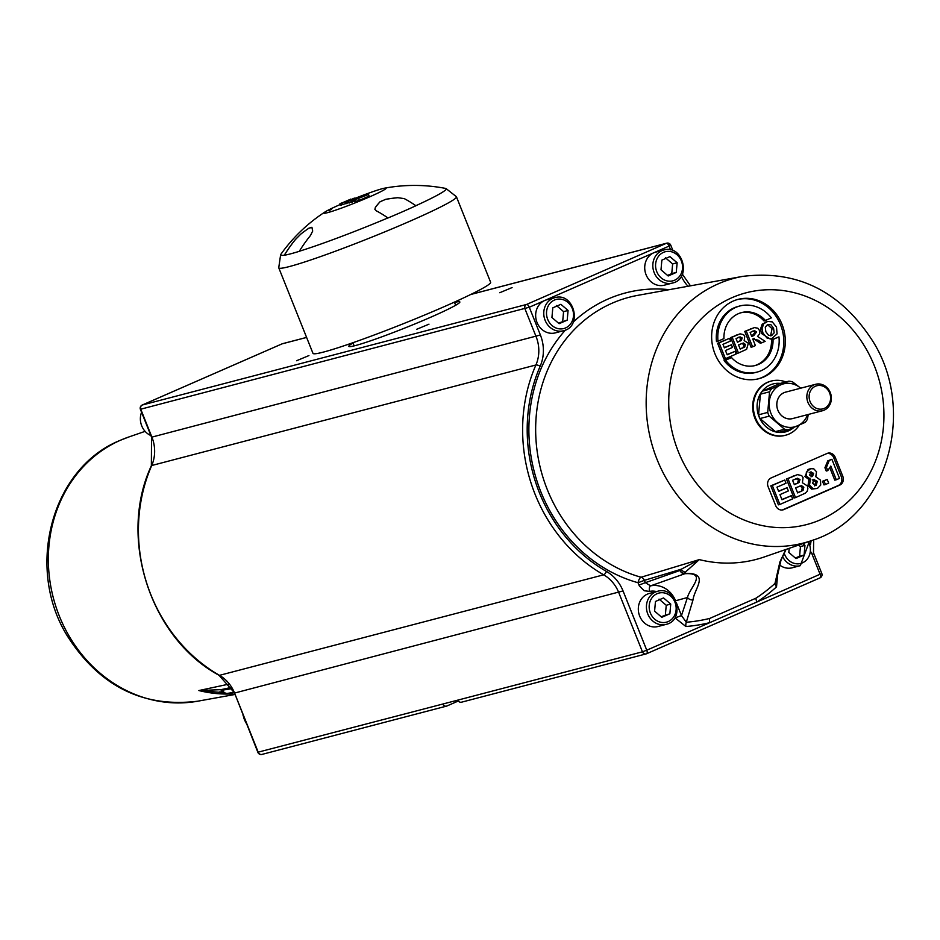 <?xml version="1.0" encoding="UTF-8"?>
<svg xmlns="http://www.w3.org/2000/svg" width="940" height="940" viewBox="0 0 940 940"><rect width="100%" height="100%" fill="white"/><g stroke="black" fill="none" stroke-linecap="round" stroke-linejoin="round"><path stroke-width="1.41" d="M328.93 210.819A28.188 1.786 158.2 0 1 331.679 209.056L328.93 210.819M357.576 197.353A33.511 2.115 158.2 0 1 382.38 188.67A33.511 2.115 158.2 0 1 384.366 188.212A33.511 2.115 158.2 0 1 355.731 202.641A33.511 2.115 158.2 0 1 325.064 211.935A33.511 2.115 158.2 0 1 340.339 204.474M354.979 198.375A33.511 2.115 158.2 0 1 356.284 197.858M351.255 202.112L347.6 202.946M355.402 201.231L352.77 201.642M368.515 194.486L369.138 196.072L359.35 200.361L355.461 201.371L354.827 199.797L368.515 194.486L354.827 199.797M346.284 203.346L340.621 205.202L339.986 203.616L351.748 199.362M358.387 197.341L346.296 202.03L353.581 198.399L354.85 198.07L352.947 199.28L358.316 197.153M349.163 203.028L348.529 201.442M353.581 199.045L352.947 199.28M346.93 203.604L346.296 202.03L346.966 201.36M350.82 200.114L347.541 201.395L350.867 200.232M347.541 201.395L348.27 201.219M354.462 201.642L353.828 200.055L351.724 200.608L354.932 198.963M354.991 198.939L363.615 195.767L353.828 200.055M352.359 202.182L352.136 200.067M356.648 198.634L352.899 200.008L356.648 198.634M352.899 200.008L353.522 199.844M360.901 196.777L357.412 198.14L360.901 196.777M359.35 200.361L358.728 198.775M350.843 199.08L340.738 203.51L341.373 205.096M349.222 199.997L342.407 202.77L349.527 199.774M342.889 204.626L342.254 203.04M325.064 211.935A164.007 164.007 0 0 0 280.837 254.329A89.159 5.628 -21.8 0 0 280.625 254.775A89.159 5.628 -21.8 0 0 284.315 255.175A163.113 145.336 -104.7 0 1 295.442 239.453L300.694 234.213A156.792 130.895 62.7 0 1 308.954 228.197L311.963 227.421A156.792 8.801 68.4 0 0 312.703 231.076M300.694 234.213L295.477 239.488M300.683 234.178A156.792 130.895 62.7 0 1 308.943 228.162L311.916 227.28M311.939 227.374A156.792 8.801 68.4 0 0 312.691 231.029L310.459 235.529A163.113 145.336 75.3 0 0 299.32 251.25A89.159 5.628 -21.8 0 0 387.891 217.939A163.113 73.332 -113.6 0 0 376.235 210.795L374.884 209.362L375.342 207.517L374.931 209.503M380.042 201.818A156.792 85.74 -109.4 0 0 375.342 207.517L375.33 207.482A156.792 85.74 -109.4 0 1 380.03 201.771L385.635 199.362L380.03 201.771M397.714 197.729A156.792 156.228 19.9 0 0 385.635 199.362L385.623 199.327A156.792 156.228 19.9 0 1 397.702 197.694L404.212 198.599L397.702 197.694M387.891 217.939L387.938 217.998A89.206 5.64 -21.8 0 0 402.637 211.7A89.206 5.64 -21.8 0 0 415.891 205.766A163.113 73.332 66.4 0 0 404.224 198.599L404.224 198.599A163.113 73.332 66.4 0 1 415.856 205.707A89.159 5.628 -21.8 0 0 446.089 188.599A89.159 5.628 -21.8 0 0 445.619 188.423A164.007 164.007 0 0 0 384.378 188.212M284.315 255.175L284.303 255.257A163.113 145.336 -104.7 0 1 295.466 239.5M284.303 255.257A89.206 5.64 -21.8 0 0 299.32 251.321L299.32 251.25M446.089 188.599L456.299 196.625A95.669 6.039 158.2 0 1 456.44 196.801A95.669 6.039 158.2 0 1 409.629 221.335A95.669 6.039 158.2 0 1 278.781 267.865A95.669 6.039 158.2 0 1 278.757 267.63L280.625 254.775M456.44 196.801L490.633 282.294A95.669 6.039 158.2 0 1 443.821 306.828A95.669 6.039 158.2 0 1 312.973 353.346L278.781 267.865M454.537 302.421A59.796 3.784 158.2 0 1 459.86 301.94A59.796 3.784 158.2 0 1 418.559 322.42A59.796 3.784 158.2 0 1 355.402 345.556A59.796 3.784 158.2 0 1 348.822 346.355A59.796 3.784 158.2 0 1 353.005 343.029M416.643 329.317L428.981 324.171L416.643 329.317M512.089 287.57L499.751 292.716L512.089 287.57M296.582 360.737L308.919 355.579L296.582 360.737M223.579 692.651L198.869 690.548L220.935 689.666A200.22 82.144 66.6 0 1 222.592 690.148A5.123 4.653 80.7 0 0 227.504 693.379L234.659 694.296M225.001 693.05A193.44 78.866 -114.9 0 0 224.178 692.815A5.123 4.43 -74.4 0 1 223.861 692.745A5.123 4.43 -74.4 0 1 220.935 689.666L231.346 687.422M233.872 692.334L227.504 693.379A5.123 5.005 88.1 0 1 225.812 693.297A5.123 4.406 -72.8 0 1 225.377 693.191L225.377 693.191A5.123 4.406 -72.8 0 1 222.592 690.148L232.039 688.609M231.745 693.955A140.718 125.384 -104.7 0 1 198.869 690.548L229.043 684.085M776.499 579.769L774.983 583.446A186.061 165.781 -104.7 0 1 755.948 598.204L709.712 618.426A5.123 2.327 -103.8 0 0 709.806 622.621L757.064 601.941A190.138 169.412 75.3 0 0 776.522 586.865L777.885 571.966M755.948 598.204A5.123 2.232 -123.3 0 0 757.064 601.941L821.795 573.482A3.419 3.419 0 0 1 819.986 577.889A3.419 1.539 -113.6 0 0 820.127 574.364L812.184 554.518L813.852 553.637L821.795 573.482M785.817 549.512L779.93 561.897L774.983 583.446A5.123 2.115 -132.2 0 0 776.522 586.865M777.65 573.118L778.238 572.86M709.712 618.426A186.061 165.781 -104.7 0 1 686.294 622.245A5.123 2.303 -94.7 0 0 685.883 626.51A190.138 169.412 75.3 0 0 709.806 622.621L646.755 650.198L623.044 590.931A37.588 33.488 75.3 0 0 606.453 571.438A152.057 135.477 -104.7 0 1 540.183 366.212A37.588 33.488 75.3 0 0 540.383 334.981L529.29 307.239L544.671 300.518A17.084 15.228 -104.7 0 1 546.681 299.825L554.788 297.698A17.084 15.228 75.3 0 0 552.779 298.391A17.084 15.228 75.3 0 0 544.718 319.224A17.084 15.228 75.3 0 0 563.436 330.751L555.329 332.877A17.084 15.228 -104.7 0 1 536.611 321.339A17.084 15.228 -104.7 0 1 544.671 300.518L653.723 252.813A17.084 15.228 -104.7 0 1 655.732 252.12L663.84 249.993A17.084 15.228 75.3 0 0 661.831 250.698A17.084 15.228 75.3 0 0 653.77 271.519A17.084 15.228 75.3 0 0 672.488 283.046L664.38 285.173A17.084 15.228 -104.7 0 1 645.674 273.646A17.084 15.228 -104.7 0 1 653.723 252.813L669.104 246.08A3.419 1.539 -113.6 0 0 666.343 243.307L470.705 294.502M675.543 600.719A24.134 21.503 75.3 0 0 650.621 585.855L684.908 573.706C707.691 572.437 689.96 587.288 687.457 597.511A5.123 4.066 23.1 0 0 693.015 599.908L686.294 622.245L681.477 615.559L675.132 617.956L685.883 626.51M693.015 599.908C694.355 588.205 710.852 572.413 684.144 573.377A5.123 4.383 -136 0 1 679.996 570.474L645.334 582.683L650.621 585.855A5.123 2.327 -101.8 0 0 649.575 591.413A19.012 16.944 -104.7 0 1 656.531 591.566M565.41 330.081A150.165 133.797 75.3 0 0 535.412 475.922A150.165 133.797 75.3 0 0 638.048 582.73L644.394 580.332L645.334 582.683L638.989 585.08L639.4 586.008L644.182 590.743L649.575 591.413M684.144 573.377A193.44 94.282 64.7 0 1 685.342 572.154L699.301 559.606L681.241 569.229A200.22 97.701 -113.8 0 0 679.996 570.474A5.123 4.465 70.8 0 0 684.908 573.706A5.123 2.091 -101.7 0 1 684.144 573.377M776.499 579.804L780.964 560.311A5.123 4.242 -161.7 0 1 780.964 560.311A5.123 4.242 -161.7 0 1 779.93 561.897M685.342 572.154A5.123 4.406 -134.2 0 1 681.241 569.229L644.394 580.332A5.123 4.465 73.3 0 0 641.092 577.231A145.042 129.238 -104.7 0 1 536.54 446.218A145.042 129.238 -104.7 0 1 612.198 303.173A145.042 129.238 -104.7 0 1 637.896 295.336L742.624 276.395C797.39 269.663 840.83 291.353 872.966 341.478C917.464 412.249 886.209 517.623 811.737 540.547A136.84 121.93 -104.7 0 1 655.38 455.042A136.84 121.93 -104.7 0 1 718.383 283.786A136.84 121.93 -104.7 0 1 742.624 276.395M811.737 540.547L764.255 556.962A140.718 125.384 -104.7 0 1 699.301 559.606L641.092 577.231A5.123 2.068 105.5 0 0 638.048 582.73L638.989 585.08M782.033 324.359A41.008 36.531 -104.7 0 1 758.862 378.703A41.008 36.531 -104.7 0 1 713.131 348.282A41.008 36.531 -104.7 0 1 738.1 299.367A41.008 36.531 -104.7 0 1 782.033 324.359M775.712 505.697L768.109 486.697A6.839 6.087 -104.7 0 1 771.176 477.92L827.094 453.456A6.839 6.087 -104.7 0 1 827.905 453.174A6.839 6.087 -104.7 0 1 835.225 457.334L842.816 476.333A6.839 6.087 -104.7 0 1 839.761 485.111L783.831 509.574A6.839 6.087 -104.7 0 1 783.032 509.856A6.839 6.087 -104.7 0 1 775.712 505.697M785.264 435.314A28.024 24.969 -104.7 0 1 784.935 435.408A28.024 24.969 -104.7 0 1 753.692 414.622A28.024 24.969 -104.7 0 1 770.753 381.194A28.024 24.969 -104.7 0 1 771.082 381.111M799.329 425.056A28.024 24.969 -104.7 0 1 785.605 435.232A28.024 24.969 -104.7 0 1 754.914 416.314A28.024 24.969 -104.7 0 1 768.133 382.157A28.024 24.969 -104.7 0 1 771.423 381.017A28.024 24.969 -104.7 0 1 785.793 381.969M780.27 383.414A24.769 22.078 75.3 0 0 770.154 384.954A24.769 22.078 75.3 0 0 760.577 419.945A24.769 22.078 75.3 0 0 793.865 427.43M808.259 414.47L807.425 419.228A24.569 21.89 -104.7 0 1 805.322 422.33L788.131 429.85L778.978 432.247A24.569 21.89 75.3 0 1 775.383 431.625L760.049 418.535A24.569 21.89 75.3 0 1 758.557 414.81L760.413 394.189A24.569 21.89 75.3 0 1 762.516 391.087L779.707 383.567L788.86 381.17A24.569 21.89 -104.7 0 1 792.455 381.793L800.727 388.185A22.207 19.787 75.3 0 0 800.716 388.173A22.207 19.787 75.3 0 0 780.858 384.777A22.207 19.787 75.3 0 0 769.237 401.944A22.207 19.787 75.3 0 0 777.474 422.53A22.207 19.787 75.3 0 0 797.332 425.938A22.207 19.787 75.3 0 0 807.648 414.634M786.134 392.004A13.677 12.185 75.3 0 0 777.298 408.442A13.677 12.185 75.3 0 0 793.043 418.453M815.65 384.284L785.629 392.133A13.665 12.173 75.3 0 0 777.309 408.442A13.665 12.173 75.3 0 0 792.549 418.582L822.57 410.721A13.665 12.173 75.3 0 0 831.042 401.427A13.665 12.173 75.3 0 0 827.553 388.185A13.665 12.173 75.3 0 0 815.65 384.284A13.665 12.173 75.3 0 0 807.331 400.581A13.665 12.173 75.3 0 0 822.57 410.721M788.131 429.85A24.569 21.89 -104.7 0 1 784.536 429.239L769.202 416.138A24.569 21.89 -104.7 0 1 767.71 412.413L769.566 391.804A24.569 21.89 -104.7 0 1 771.67 388.69L788.86 381.17M775.383 431.625L784.536 429.239M769.202 416.138L760.049 418.535M758.557 414.81L767.71 412.413M769.566 391.804L760.413 394.189M762.516 391.087L771.67 388.69M827.247 389.16A11.962 10.657 -104.7 0 1 822.923 408.865A11.962 10.657 -104.7 0 1 809.411 393.895A11.962 10.657 -104.7 0 1 827.247 389.16M782.268 509.997A6.839 6.087 75.3 0 0 782.339 509.974L838.257 485.51A6.839 6.087 75.3 0 0 841.323 476.733L833.721 457.733A6.839 6.087 75.3 0 0 827.165 453.421M827.752 470.635L826.26 471.034L824.932 467.732L827.788 460.835L831.888 459.296L829.28 460.447L826.436 467.333L827.752 470.635L830.807 466.064L836.295 479.776L839.514 478.366L831.888 459.296M836.295 479.776L834.791 480.176L829.903 467.944M781.904 499.528L791.363 495.662L781.986 499.763L779.942 494.616L788.366 490.927L787.074 487.719L778.649 491.397L776.969 487.19L786.016 483.231L784.736 480.011L772.292 485.451L779.883 504.451L792.655 498.87L791.363 495.662M779.883 504.451L778.391 504.851L770.788 485.851L784.736 480.011M778.555 491.173L787.074 487.719M795.534 497.613L794.03 498L786.428 479.012L797.484 474.618L787.932 478.613L795.534 497.613L805.286 493.195L807.19 491.291L807.871 488.706L807.389 485.945L802.384 482.737L803.089 477.602L801.679 475.605L797.484 474.618M817.436 488.424L811.584 489.117L808.024 485.51L808.894 479.459L804.945 476.58L808.024 469.471L810.668 468.684L806.356 472.091L806.45 476.18L810.398 479.071L809.516 485.111L813.088 488.73L817.436 488.424L820.726 485.052L820.491 480.129L815.779 476.709L816.519 471.774L813.793 468.837L810.668 468.684M825.449 484.523L823.957 484.911L822.488 481.268L827.212 479.459L823.992 480.869L825.449 484.523L828.669 483.113L827.212 479.459M827.788 460.835L829.28 460.447M824.932 467.732L826.436 467.333M770.788 485.851L772.292 485.451M795.604 487.837L801.468 485.592L803.818 487.284L803.054 490.41L797.637 492.913L795.604 487.837M792.584 480.293L797.449 478.225L799.999 479.576L799.012 482.561L794.335 484.676L792.584 480.293M794.241 484.453L799.012 482.561M797.508 482.96L798.507 479.976L795.945 478.625M797.543 492.689L803.054 490.41M801.562 490.798L802.325 487.672L799.952 485.98M786.428 479.012L787.932 478.613M813.723 479.423L817.248 481.362L816.202 485.522L812.548 483.383L814.099 479.294M810.727 471.962L813.605 473.337L812.513 476.545L809.587 475.111L811.102 471.833M811.009 476.933L812.101 473.737L809.223 472.35M814.71 485.91L815.744 481.75L812.219 479.823M808.894 479.459L810.398 479.071M822.488 481.268L823.992 480.869M758.098 378.89A41.008 36.531 75.3 0 0 780.529 324.747A41.008 36.531 75.3 0 0 737.348 299.578M761.776 342.806L765.16 341.326L757.534 336.45L759.72 333.782L759.461 330.434L757.852 328.213L754.409 327.59L746.243 331.009L752.576 346.837L755.396 345.603L752.752 338.988L758.368 340.245L761.776 342.806L760.284 343.206L753.457 338.682M752.576 346.837L751.072 347.224L744.739 331.397L754.409 327.59M738.464 353.005L736.96 353.405L730.627 337.566L740.097 333.841L732.131 337.178L738.464 353.005L746.595 349.328L748.346 343.276L744.175 340.609L744.762 336.332L743.587 334.663L740.097 333.841M727.09 354.568L734.998 351.372L727.184 354.791L725.468 350.514L732.495 347.436L731.426 344.757L724.399 347.835L722.989 344.322L730.533 341.02L729.464 338.341L719.1 342.877L725.433 358.704L736.067 354.051L734.998 351.372M725.433 358.704L723.929 359.103L717.596 343.264L729.464 338.341M724.305 347.612L731.426 344.757M771.716 338.659L770.224 339.046L761.482 333.488L760.495 329.153L762.175 324.194L767.698 321.41L763.668 323.806L761.999 328.765L762.975 333.101L767.193 338.224L771.716 338.659L777.075 333.888L776.511 327.085L772.245 321.868L767.698 321.41M754.644 365.66A27.331 24.358 75.3 0 0 771.517 339.857L778.955 336.861A34.169 30.444 -104.7 0 1 757.123 372.087A34.169 30.444 -104.7 0 1 725.598 360.208L731.543 357.599A27.331 24.358 75.3 0 0 755.396 365.484A27.331 24.358 75.3 0 0 773.021 339.457L778.955 336.861M757.123 372.087L755.631 372.487A34.169 30.444 -104.7 0 1 724.106 360.596L731.543 357.599M718.007 341.208L716.503 341.596A34.169 30.444 -104.7 0 1 738.323 306.37L739.827 305.982A34.169 30.444 -104.7 0 1 771.352 317.873L765.418 320.47A27.331 24.358 75.3 0 0 741.554 312.585A27.331 24.358 75.3 0 0 723.941 338.612L718.007 341.208A34.169 30.444 -104.7 0 1 739.827 305.982M765.418 320.47L763.914 320.857A27.331 24.358 75.3 0 0 740.814 312.797M753.328 338.741L754.338 338.365M751.741 336.461L750.132 332.443L754.432 330.622L756.63 331.914L753.833 335.556L751.741 336.461M744.739 331.397L746.243 331.009M751.648 336.238L755.137 332.313L752.928 331.021M736.008 338.576L740.062 336.849L742.189 337.977L741.366 340.468L737.465 342.231L736.008 338.576M738.523 344.863L743.411 342.982L745.373 344.393L744.739 347.001L740.215 349.093L738.523 344.863M737.383 342.007L741.366 340.468M739.862 340.856L740.697 338.365L738.57 337.248M740.121 348.869L744.739 347.001M743.235 347.389L743.869 344.792L741.977 343.382M730.627 337.566L732.131 337.178M717.596 343.264L719.1 342.877M765.841 331.714L765.278 327.167L767.557 324.57L770.894 324.688L773.573 328.295L774.149 332.889L771.305 335.697L768.579 335.31L765.841 331.714M770.553 335.815L772.081 328.683L767.463 324.617M762.175 324.194L763.668 323.806M771.517 339.857L773.021 339.457M724.106 360.596L725.598 360.208M670.631 249.911L669.104 246.08L670.396 245.258A3.419 3.043 75.3 0 0 666.343 243.307L526.529 304.466A3.419 3.043 75.3 0 0 524.99 308.861L536.082 336.59A34.169 30.444 -104.7 0 1 535.906 364.99A155.464 138.521 75.3 0 0 603.668 574.822A34.169 30.444 -104.7 0 1 618.743 592.541L642.455 651.82L457.862 700.112A3.419 3.043 75.3 0 0 461.928 702.051M457.862 700.112L258.195 752.153M458.356 700.982L446.923 705.987A3.419 3.043 -104.7 0 1 442.858 704.036M782.48 556.351A17.084 15.228 75.3 0 0 800.316 565.668L792.209 567.795A17.084 15.228 -104.7 0 1 779.566 564.975M647.331 594.151A17.084 15.228 -104.7 0 1 649.34 593.446L657.436 591.331A17.084 15.228 75.3 0 0 655.439 592.024A17.084 15.228 75.3 0 0 647.378 612.857A17.084 15.228 75.3 0 0 666.084 624.383L657.988 626.51A17.084 15.228 -104.7 0 1 639.27 614.971A17.084 15.228 -104.7 0 1 647.331 594.151M655.462 601.471L663.534 597.934L670.737 604.091L669.868 613.773L661.795 617.298L654.593 611.153L655.462 601.471M670.737 604.091L666.237 605.266L659.034 599.121M661.137 616.734L669.868 613.773M665.367 614.948L666.237 605.266M552.802 307.838L560.875 304.313L568.077 310.459L567.208 320.14L559.136 323.677L551.933 317.52L552.802 307.838M568.077 310.459L563.577 311.634L556.374 305.488M558.478 323.113L567.208 320.14M562.707 321.315L563.577 311.634M661.866 260.133L669.938 256.608L677.141 262.754L676.26 272.436L668.187 275.972L660.996 269.815L661.866 260.133M667.529 275.408L671.759 273.611L672.629 263.94L665.426 257.783M671.759 273.611L676.26 272.436M677.141 262.754L672.629 263.94M802.889 543.614L804.957 545.376L804.088 555.058L796.016 558.583L788.813 552.438L789.189 548.349M795.357 558.031L799.587 556.233L800.457 546.551L798.483 545.13M799.587 556.233L804.088 555.058M804.957 545.376L800.457 546.551M306.605 337.437L282.153 343.829L142.34 404.987A3.419 1.539 -113.6 0 0 142.234 405.022A3.419 1.539 -113.6 0 0 142.081 405.116M140.742 409.194L529.29 307.239A3.419 1.539 66.4 0 0 526.529 304.466L142.34 404.987A3.419 3.043 75.3 0 0 140.812 409.382L151.834 436.936M281.953 343.923A3.419 1.539 66.4 0 1 282.047 343.864A3.419 1.539 66.4 0 1 282.153 343.829A3.419 3.043 75.3 0 1 282.552 343.688A3.419 3.419 0 0 0 282.047 343.864L142.234 405.022A3.419 3.419 0 0 0 140.436 409.429L151.528 437.159L151.363 465.758A3.419 1.034 -156.4 0 0 151.422 466.181M540.383 334.981L151.904 437.112A34.169 30.444 -104.7 0 1 151.716 465.512A3.419 1.034 -156.4 0 0 151.363 465.758C117.723 537.621 150.189 638.166 219.067 675.308A3.419 1.163 119.8 0 1 218.832 674.967M540.183 366.212A3.419 1.034 23.6 0 0 535.906 364.99L151.716 465.512A155.464 138.521 75.3 0 0 219.478 675.343A3.419 1.163 119.8 0 1 219.067 675.308L234.495 692.886M606.453 571.438A3.419 1.163 -60.2 0 1 603.668 574.822L219.478 675.343A34.169 30.444 -104.7 0 1 234.565 693.062L257.889 752.376A3.419 3.419 0 0 0 261.931 754.42A3.419 3.043 75.3 0 0 262.33 754.28M623.044 590.931L234.565 693.062L258.265 752.341A3.419 3.043 75.3 0 0 261.931 754.42L446.524 706.116M282.975 343.617A3.419 3.043 75.3 0 0 282.552 343.688L306.593 337.401M234.742 694.507L197.764 701.193A136.84 121.93 -104.7 0 1 54.638 602.54A136.84 121.93 -104.7 0 1 120.567 440.19A136.84 121.93 -104.7 0 1 128.639 437.041L144.925 431.413M461.528 702.192L646.121 653.899A3.419 3.043 75.3 0 1 642.455 651.82L646.755 650.198A3.419 1.539 66.4 0 1 646.614 653.723A3.419 1.539 66.4 0 1 646.52 653.758A3.419 3.043 75.3 0 1 646.121 653.899A3.419 3.419 0 0 0 646.614 653.723L819.986 577.889A3.419 1.539 -113.6 0 1 819.891 577.924L646.72 653.676M681.3 276.325A37.588 33.488 75.3 0 0 688.01 286.277M675.566 600.778L687.457 597.511L681.477 615.559L676.342 602.728M669.233 289.673A150.165 133.797 75.3 0 0 573.247 322.068M813.476 553.684L813.664 539.865M811.185 540.735A20.504 18.271 75.3 0 0 810.621 544.178M811.408 552.238A20.504 18.271 75.3 0 0 812.184 554.518M731.943 297.71A119.768 106.713 -104.7 0 1 883.424 427.054A119.768 106.713 -104.7 0 1 713.648 501.314A119.768 106.713 -104.7 0 1 731.943 297.71M798.507 479.976L799.999 479.576M802.325 487.672L803.818 487.284M793.149 476.075L794.641 475.675M795.064 484.1L796.556 483.701M799.282 491.937L800.774 491.538M811.584 489.117L813.088 488.73M812.101 473.737L813.605 473.337M815.744 481.75L817.248 481.362M808.024 485.51L809.516 485.111M804.945 476.58L806.45 476.18M808.024 469.471L809.528 469.084M783.831 509.574L782.339 509.974M839.761 485.111L838.257 485.51M842.816 476.333L841.323 476.733M835.225 457.334L833.721 457.733M756.865 340.644L758.368 340.245M750.684 328.8L752.188 328.401M755.137 332.313L756.63 331.914M752.329 335.944L753.833 335.556M740.697 338.365L742.189 337.977M743.869 344.792L745.373 344.393M736.22 335.122L737.724 334.734M737.818 341.808L739.322 341.42M741.331 348.34L742.835 347.941M761.482 333.488L762.975 333.101M772.081 328.683L773.573 328.295M760.495 329.153L761.999 328.765M770.694 335.803L771.916 335.474M764.937 322.255L766.441 321.856M657.095 593.692A15.04 13.395 -104.7 0 1 676.107 609.931A15.04 13.395 -104.7 0 1 654.792 619.249A15.04 13.395 -104.7 0 1 657.095 593.692M554.436 300.06A15.04 13.395 -104.7 0 1 573.447 316.298A15.04 13.395 -104.7 0 1 552.133 325.616A15.04 13.395 -104.7 0 1 554.436 300.06M663.487 252.355A15.04 13.395 -104.7 0 1 682.499 268.593A15.04 13.395 -104.7 0 1 661.196 277.911A15.04 13.395 -104.7 0 1 663.487 252.355M808.341 541.722A15.04 13.395 -104.7 0 1 802.69 562.743A15.04 13.395 -104.7 0 1 784.101 552.92M246.01 722.672A17.084 15.228 -104.7 0 1 243.378 716.092M150.882 435.549A17.084 15.228 -104.7 0 1 141.576 412.284M345.309 202.218L345.944 203.804M350.726 200.808L351.36 202.382M455.665 305.265L454.408 302.116M354.145 345.873L352.888 342.724M234.695 694.39L227.057 693.414M219.889 691.793L225.377 693.191A5.123 5.123 0 0 0 227.01 693.414M128.639 437.041L120.308 440.296C51.16 467.991 25.063 568.301 67.422 636.098C99.546 686.235 142.998 707.926 197.764 701.193M672.946 250.639L670.772 245.211A3.419 3.419 0 0 0 666.742 243.166L470.858 294.42M690.465 285.83L682.381 274.163M780.964 560.311L786.016 549.442M784.935 435.408L785.605 435.232M770.753 381.194L771.423 381.017M666.084 624.383C685.636 620.271 676.495 585.338 657.436 591.331M563.436 330.751C582.976 326.65 573.835 291.705 554.788 297.698M672.488 283.046C692.04 278.945 682.898 244.001 663.84 249.993M800.316 565.668L809.434 541.346M246.351 723.518L242.99 715.129M150.929 435.655L141.505 412.096"/></g></svg>
